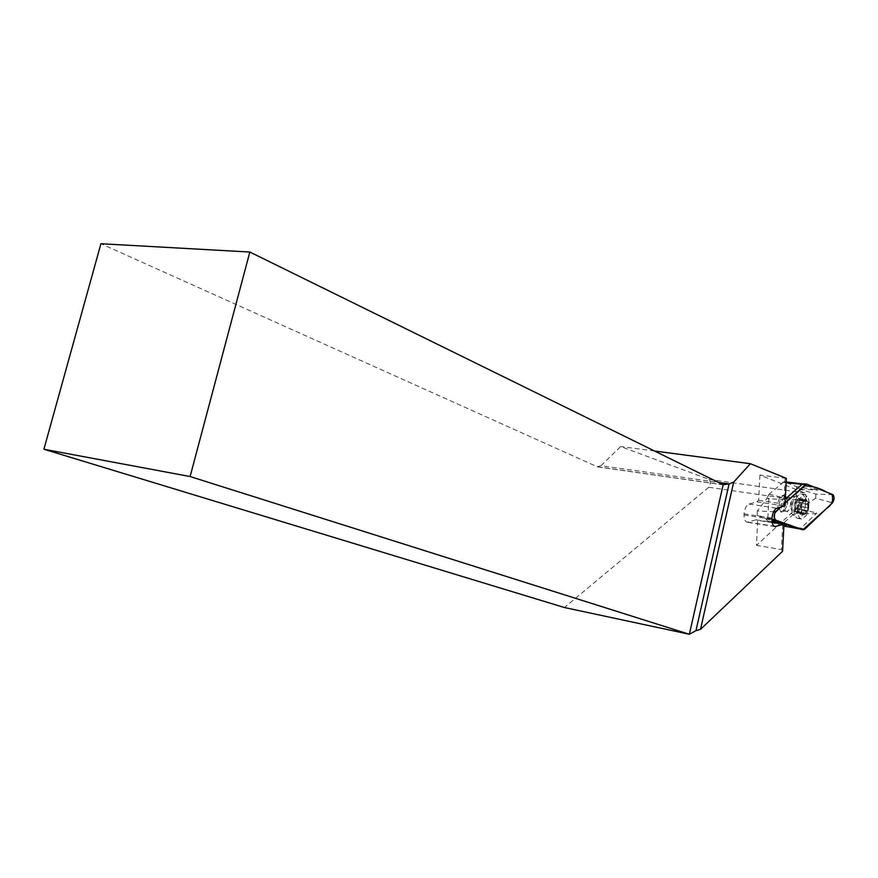 <?xml version="1.0" encoding="UTF-8"?>
<svg xmlns="http://www.w3.org/2000/svg" width="878" height="878" viewBox="0 0 878 878"><rect width="100%" height="100%" fill="white"/><g stroke="black" fill="none" stroke-linecap="round" stroke-linejoin="round"><path stroke-width="0.66" stroke-dasharray="4.39 3.29" d="M786.348 478.345L759.898 475.075L804.852 492.975C806.542 495.17 806.399 497.892 804.413 501.129L756.474 545.381L757.692 520.38L782.737 524.276L781.431 549.529L756.474 545.381M804.413 501.129L708.755 487.268C710.818 484.173 710.928 481.561 709.095 479.421L620.647 446.518L600.991 465.713L718.445 482.428M654.538 451.007L620.647 446.518M708.755 487.268L564.422 607.521M723.154 484.744L597.194 466.734L100.926 243.733M597.194 466.734L600.991 465.713M783.977 524.21L782.737 524.276M759.898 475.075L758.669 500.328L756.924 501.865L749.022 504.06C746.366 505.256 744.709 508.527 744.061 513.849L744.006 514.98C744.083 519.293 745.159 521.708 747.244 522.234L756.057 519.809L757.692 520.38M756.057 519.809L772.113 522.311M756.924 501.865L784.636 505.969M758.669 500.328L783.78 504.027L784.932 505.706M744.006 514.98L771.894 519.293M744.061 513.849L771.949 518.141M785.415 505.377C786.326 499.703 785.525 496.344 783.011 495.313C780.235 495.763 778.512 498.902 777.853 504.729C777.787 508.944 778.72 511.314 780.652 511.852C782.737 511.753 784.328 509.602 785.415 505.377M785.086 478.532L783.78 504.027M781.431 549.529L782.572 551.296M800.824 508.132C804.018 496.838 806.641 496.059 808.671 505.794C805.51 517.065 802.887 517.844 800.824 508.132M795.929 501.81L802.283 502.578L801.219 506.035L801.351 511.808L804.347 514.738L806.026 510.963L806.652 511.237L807.738 509.888L807.255 507.682L808.155 502.139L807.409 501.118L806.037 501.525L805.466 499.143L808.155 502.139L807.738 509.888L804.347 514.738L801.757 513.037L801.351 511.808L801.768 504.005L803.557 500.394L805.181 499.176L802.218 502.754L795.753 501.623L794.678 508.68L795.095 511.775L796.269 511.501L797.235 513.74L799.09 510.656L800.143 510.261L801.208 503.248L800.802 500.164L800.077 500.669L798.793 499.988L795.885 501.766M805.455 504.521C804.478 513.103 801.976 517.735 797.937 518.426L796.873 518.053C794.744 516.494 793.756 513.125 793.91 507.934C794.645 500.504 796.763 495.894 800.286 494.105L801.427 493.996C804.237 494.797 805.587 498.309 805.455 504.521M797.553 508.472C798.541 499.834 801.043 495.181 805.06 494.512L808.408 498.397C809.801 504.521 808.967 510.392 805.905 516.001L801.57 518.986C798.771 518.207 797.433 514.706 797.553 508.472M779.214 504.927C779.883 499.099 781.596 495.96 784.372 495.51L785.645 496.202C788.137 501.744 787.401 506.902 783.45 511.687L782.024 512.061C780.081 511.523 779.148 509.152 779.214 504.927M787.764 503.017L786.49 497.639L785.426 497.069C783.121 497.442 781.683 500.065 781.135 504.927C781.069 508.439 781.848 510.414 783.461 510.864L784.647 510.557L787.764 503.017M799.156 499.176L798.673 498.166L797.465 499.549L795.128 506.793L796.269 511.501L797.103 511.918L799.09 510.656L800.769 505.124L799.156 499.176L805.444 500.087M803.809 500.471L797.465 499.549M805.499 499.977L799.156 499.066M801.219 506.035L794.908 505.146M801.032 509.624L794.678 508.68M801.713 512.456L795.369 511.512M803.096 513.806L796.752 512.851M804.786 513.29L798.453 512.346M806.344 511.062L800.012 510.118M807.343 507.736L801.021 506.804M807.54 504.17L801.208 503.248M806.871 501.338L800.538 500.427M791.726 506.288L792.241 510.019L793.712 511.413C795.687 511.084 796.906 508.823 797.389 504.63L795.402 499.505L793.602 500.515L791.726 506.288M771.905 519.107L757.132 515.309L765.792 518.744L767.701 521.027L769.029 494.281L784.01 481.693L796.653 486.708L795.27 512.774C808.44 513.937 815.618 514.014 816.836 513.004L799.243 508.801L815.651 498.276L832.487 502.831M772.025 521.741L767.712 521.049L780.63 525.538L795.27 512.774M784.372 481.781L803.172 484.008L818.098 490.1L796.653 486.708M807.189 484.162L802.788 483.91M769.051 494.248C780.476 496.718 785.678 498.495 784.658 499.56L785.283 499.011M785.075 503.061L780.564 507.155L785.075 503.061M784.658 499.56L766.79 498.605L757.341 510.919L773.617 511.709M804.764 529.171L800.813 528.161L816.836 513.004M832.959 494.709L815.871 494.138L800.275 489.331L796.664 486.741M782.155 524.923L800.813 528.161L799.265 528.841M815.871 494.138L815.651 498.276M799.243 508.801L795.292 512.741M757.132 515.309L757.341 510.919M766.79 498.605L769.029 494.281M709.095 479.421L804.852 492.975M748.166 522.147L774.056 526.218M749.022 504.06L776.876 508.219M799.276 504.246C799.309 498.781 798.003 496.18 795.369 496.443C792.724 497.793 791.122 501.239 790.573 506.793L792.812 514.387C796.148 514.991 798.3 511.611 799.276 504.246M784.131 505.366C784.68 500.493 786.117 497.87 788.422 497.497C792.549 497.65 790.485 512.115 786.447 511.314C784.844 510.864 784.065 508.889 784.131 505.366M803.743 500.57L797.454 499.659M806.761 501.404L800.484 500.493M801.021 509.547L794.733 508.603M803.041 513.685L796.763 512.741M801.713 512.39L795.424 511.446M806.245 511.018L799.968 510.085M804.731 513.169L798.464 512.225M807.442 504.235L801.164 503.324M807.255 507.682L800.977 506.76M782.583 482.252L786.117 482.68M765.792 518.744L771.905 520.314M800.275 489.331L818.098 490.1M598.006 466.953L723.878 484.963M774.89 526.581L747.244 522.234M783.461 510.864L786.447 511.314L792.812 514.387L796.873 518.053M785.426 497.069L788.422 497.497L795.369 496.443L800.286 494.105M805.06 494.512L801.427 493.996M801.57 518.986L797.937 518.426M805.905 516.001C808.66 510.403 809.494 504.543 808.408 498.397M784.372 495.51L783.011 495.313M782.024 512.061L780.652 511.852M786.49 497.639L785.645 496.202M784.647 510.557L783.45 511.687M795.095 511.775L801.757 513.037M802.876 501.777L803.557 500.394M798.673 498.166L805.466 499.143M802.218 502.754L796.039 501.854M806.037 501.525L800.077 500.669M802.283 502.578L795.753 501.623M801.79 512.159L795.83 511.259M806.026 510.963L799.869 510.041M804.018 514.76L797.235 513.74M806.652 511.237L800.143 510.261M807.387 507.747L801.043 506.804M807.409 501.118L800.802 500.164M798.793 499.988L795.402 499.505M797.103 511.918L793.712 511.413M793.602 500.515L791.462 505.004L792.241 510.019M784.01 481.693L786.161 481.945"/><path stroke-width="1.32" d="M689.307 634.267L564.422 607.521L43.9 449.24L190.109 476.545L689.307 634.267L695.969 630.667L700.501 629.361L782.572 551.296L783.977 524.21L775.044 526.602C772.991 526.076 771.949 523.639 771.894 519.293L771.949 518.141C772.618 512.752 774.253 509.449 776.876 508.219L784.932 505.706L786.348 478.345L750.361 463.716L654.538 451.007M190.109 476.545L249.835 252.03L100.926 243.733L43.9 449.24M750.361 463.716L733.679 482.11L729.069 483.943L723.154 484.744L249.835 252.03M700.501 629.361L733.679 482.11M772.113 522.311L783.703 524.122M802.602 483.899L785.283 499.011M786.161 481.945L802.679 483.899M775.406 520.05L803.107 529.829L804.764 529.171L832.487 502.831C834.418 499.604 834.572 496.893 832.959 494.709L806.739 484.063L785.075 503.061L803.919 485.951C811.81 485.819 819.339 487.861 826.516 492.075L831.927 494.292C833.683 500.35 831.993 504.971 826.878 508.164L802.898 529.774L776.657 520.489C774.528 519.82 773.924 517.263 774.879 512.829L780.564 507.155L775.845 511.435C773.683 514.903 773.54 517.779 775.406 520.05L771.905 519.107M771.905 520.314L802.898 529.774M773.617 511.709L775.845 511.435M799.189 528.819L783.878 526.098L799.057 528.786M783.439 523.277L772.025 521.741M718.445 482.428L729.069 483.943L695.969 630.667M689.373 634.212L723.154 484.744M774.056 526.218L775.943 526.515M786.117 482.68L805.324 484.667M799.134 528.808L802.92 529.785M802.701 483.91L806.706 484.052"/></g></svg>
